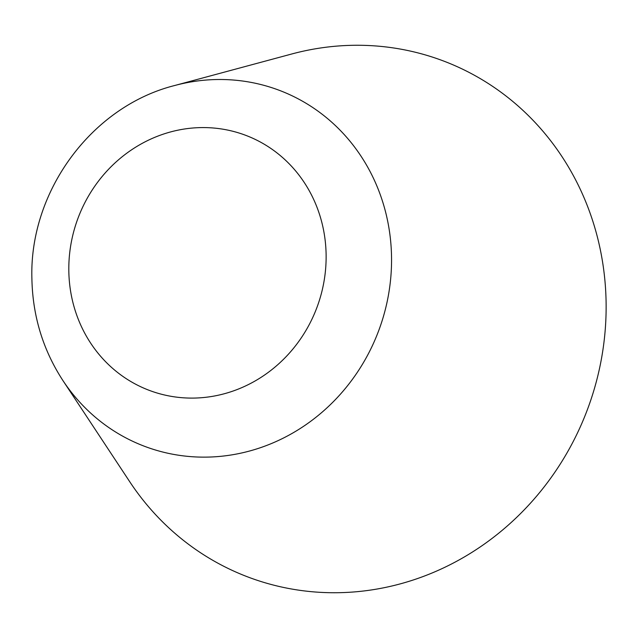 <?xml version="1.0" encoding="UTF-8"?>
<svg xmlns="http://www.w3.org/2000/svg" width="638" height="638" viewBox="0 0 638 638"><rect width="100%" height="100%" fill="white"/><g stroke="black" fill="none" stroke-linecap="round" stroke-linejoin="round"><path stroke-width="0.96" d="M350.047 592.231A275.911 258.079 110.7 0 1 129.721 481.714L62.923 380.559A190.323 178.026 110.7 0 0 214.902 456.792A190.323 178.026 110.7 0 0 391.533 256.851A190.323 178.026 110.7 0 0 208.985 79.846A190.323 178.026 110.7 0 0 174.676 85.516L291.726 53.999A275.911 258.079 110.7 0 1 341.458 45.769A275.911 258.079 110.7 0 1 606.1 302.38A275.911 258.079 110.7 0 1 350.047 592.231M68.824 271.046A136.333 127.528 110.7 0 1 195.348 127.823A136.333 127.528 110.7 0 1 326.114 254.626A136.333 127.528 110.7 0 1 199.59 397.849A136.333 127.528 110.7 0 1 68.824 271.046M62.923 380.559C43.001 349.919 32.658 316.009 31.9 278.83C29.093 191.695 91.465 106.466 174.676 85.516"/></g></svg>
